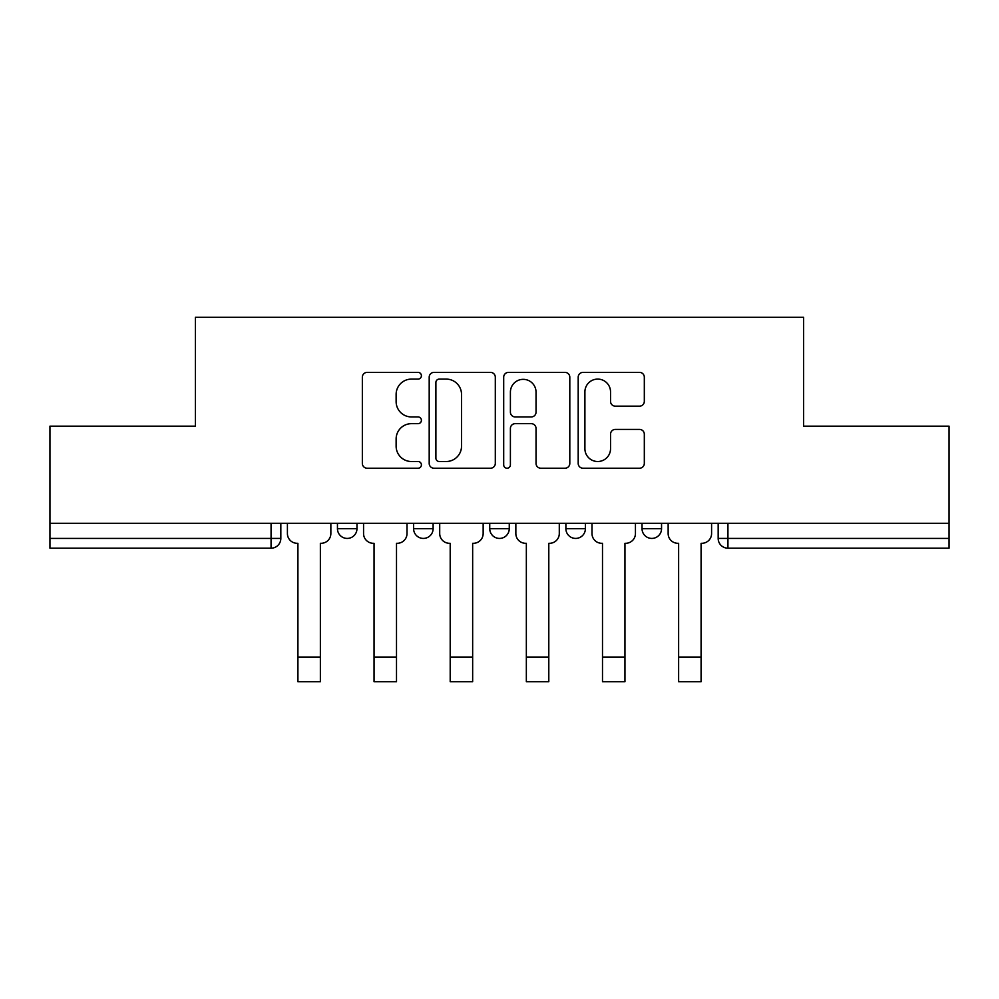 <?xml version="1.0" encoding="UTF-8"?>
<svg xmlns="http://www.w3.org/2000/svg" width="999" height="999" viewBox="0 0 999 999"><rect width="100%" height="100%" fill="white"/><g stroke="black" fill="none" stroke-linecap="round" stroke-linejoin="round"><path stroke-width="1.5" d="M421.403 375.749A3.359 3.359 0 0 0 418.057 372.39L367.145 372.39A4.795 4.795 0 0 0 362.35 377.185L362.35 463.424A4.795 4.795 0 0 0 367.145 468.219L418.057 468.219A3.359 3.359 0 0 0 421.403 464.86A3.359 3.359 0 0 0 418.057 461.513L411.463 461.513A15.335 15.335 0 0 1 396.128 446.178L396.128 438.986A15.335 15.335 0 0 1 411.463 423.663L418.057 423.663A3.359 3.359 0 0 0 421.403 420.304A3.359 3.359 0 0 0 418.057 416.945L411.463 416.945A15.335 15.335 0 0 1 396.128 401.623L396.128 394.43A15.335 15.335 0 0 1 411.463 379.096L418.057 379.096A3.359 3.359 0 0 0 421.403 375.749M565.884 523.301L565.884 528.671L585.402 528.671A9.765 9.765 0 0 1 575.649 538.424A9.765 9.765 0 0 1 565.884 528.671L565.884 523.301M639.522 406.168A4.795 4.795 0 0 0 644.318 401.373L644.318 377.185A4.795 4.795 0 0 0 639.522 372.39L582.991 372.39A4.795 4.795 0 0 0 578.196 377.185L578.196 463.424A4.795 4.795 0 0 0 582.991 468.219L639.522 468.219A4.795 4.795 0 0 0 644.318 463.424L644.318 434.203A4.795 4.795 0 0 0 639.522 429.408L615.322 429.408A4.795 4.795 0 0 0 610.539 434.203L610.539 448.688A12.812 12.812 0 0 1 597.714 461.513A12.812 12.812 0 0 1 584.902 448.688L584.902 391.92A12.812 12.812 0 0 1 597.714 379.096A12.812 12.812 0 0 1 610.539 391.92L610.539 401.373A4.795 4.795 0 0 0 615.322 406.168L639.522 406.168M49.95 523.301L49.95 426.161L195.404 426.161L195.404 317.307L803.596 317.307L803.596 426.161L949.05 426.161L949.05 523.301L49.95 523.301L49.95 538.424L280.831 538.424L280.831 523.301L280.831 538.424A9.765 9.765 0 0 1 271.066 548.189L49.95 548.189L49.95 538.424M495.304 377.185A4.795 4.795 0 0 0 490.521 372.39L433.978 372.39A4.795 4.795 0 0 0 429.195 377.185L429.195 463.424A4.795 4.795 0 0 0 433.978 468.219L490.521 468.219A4.795 4.795 0 0 0 495.304 463.424L495.304 377.185M508.479 372.39L565.022 372.39A4.795 4.795 0 0 1 569.805 377.185L569.805 463.424A4.795 4.795 0 0 1 565.022 468.219L540.821 468.219A4.795 4.795 0 0 1 536.038 463.424L536.038 428.446A4.795 4.795 0 0 0 531.243 423.663L515.197 423.663A4.795 4.795 0 0 0 510.402 428.446L510.402 464.86A3.359 3.359 0 0 1 507.042 468.219A3.359 3.359 0 0 1 503.696 464.86L503.696 377.185A4.795 4.795 0 0 1 508.479 372.39M718.169 523.301L718.169 538.424L949.05 538.424L949.05 548.189L727.934 548.189A9.765 9.765 0 0 1 718.169 538.424M949.05 523.301L949.05 538.424M661.55 523.301L661.55 528.671A9.765 9.765 0 0 1 651.785 538.424A9.765 9.765 0 0 1 642.032 528.671A9.765 9.765 0 0 0 651.785 538.424A9.765 9.765 0 0 0 661.55 528.671L661.55 523.301M642.032 523.301L642.032 528.671L661.55 528.671M585.402 523.301L585.402 528.671M509.265 523.301L509.265 528.671A9.765 9.765 0 0 1 499.5 538.424A9.765 9.765 0 0 1 489.735 528.671A9.765 9.765 0 0 0 499.5 538.424A9.765 9.765 0 0 0 509.265 528.671L489.735 528.671L489.735 523.301M413.598 523.301L413.598 528.671L433.116 528.671L433.116 523.301L433.116 528.671A9.765 9.765 0 0 1 423.351 538.424A9.765 9.765 0 0 1 413.598 528.671A9.765 9.765 0 0 0 423.351 538.424M337.45 523.301L337.45 528.671L356.968 528.671L356.968 523.301L356.968 528.671A9.765 9.765 0 0 1 347.215 538.424A9.765 9.765 0 0 1 337.45 528.671A9.765 9.765 0 0 0 347.215 538.424M271.066 523.301L271.066 548.189A9.765 9.765 0 0 0 280.831 538.424M439.248 379.096A3.359 3.359 0 0 0 435.901 382.455L435.901 458.154A3.359 3.359 0 0 0 439.248 461.513L446.203 461.513A15.335 15.335 0 0 0 461.526 446.178L461.526 394.43A15.335 15.335 0 0 0 446.203 379.096L439.248 379.096M536.038 392.157A12.812 12.812 0 0 0 523.214 379.345A12.812 12.812 0 0 0 510.402 392.157L510.402 412.162A4.795 4.795 0 0 0 515.197 416.945L531.243 416.945A4.795 4.795 0 0 0 536.038 412.162L536.038 392.157M287.412 533.541L287.412 523.301L287.412 533.541A9.765 9.765 0 0 0 297.178 543.306L297.914 543.306L297.914 589.672M297.178 543.306L297.914 543.306L297.914 681.693L320.367 681.693L320.367 543.306L321.091 543.306L320.367 543.306L320.367 589.672M330.856 533.541L330.856 523.301L330.856 533.541A9.765 9.765 0 0 1 321.091 543.306M320.367 681.693L297.914 681.693M363.561 533.541L363.561 523.301L363.561 533.541A9.765 9.765 0 0 0 373.326 543.306L374.051 543.306L374.051 589.672M373.326 543.306L374.051 543.306L374.051 681.693L396.503 681.693L396.503 543.306L397.24 543.306L396.503 543.306L396.503 589.672M407.005 533.541L407.005 523.301L407.005 533.541A9.765 9.765 0 0 1 397.24 543.306M439.71 533.541L439.71 523.301L439.71 533.541A9.765 9.765 0 0 0 449.463 543.306L450.199 543.306L450.199 589.672M449.463 543.306L450.199 543.306L450.199 681.693L472.652 681.693L472.652 543.306L473.389 543.306L472.652 543.306L472.652 589.672M483.154 533.541L483.154 523.301L483.154 533.541A9.765 9.765 0 0 1 473.389 543.306M396.503 681.693L374.051 681.693M472.652 681.693L450.199 681.693M515.846 533.541L515.846 523.301L515.846 533.541A9.765 9.765 0 0 0 525.611 543.306L526.348 543.306L526.348 589.672M525.611 543.306L526.348 543.306L526.348 681.693L548.801 681.693L548.801 543.306L549.537 543.306L548.801 543.306L548.801 589.672M559.29 533.541L559.29 523.301L559.29 533.541A9.765 9.765 0 0 1 549.537 543.306M591.995 533.541L591.995 523.301L591.995 533.541A9.765 9.765 0 0 0 601.76 543.306L602.497 543.306L602.497 589.672M601.76 543.306L602.497 543.306L602.497 681.693L624.949 681.693L624.949 543.306L625.674 543.306L624.949 543.306L624.949 589.672M635.439 533.541L635.439 523.301L635.439 533.541A9.765 9.765 0 0 1 625.674 543.306M668.144 533.541L668.144 523.301L668.144 533.541A9.765 9.765 0 0 0 677.909 543.306L678.633 543.306L678.633 589.672M677.909 543.306L678.633 543.306L678.633 681.693L701.086 681.693L701.086 543.306L701.822 543.306L701.086 543.306L701.086 589.672M711.588 533.541L711.588 523.301L711.588 533.541A9.765 9.765 0 0 1 701.822 543.306M548.801 681.693L526.348 681.693M624.949 681.693L602.497 681.693M701.086 681.693L678.633 681.693M727.934 523.301L727.934 548.189M320.367 657.042L297.914 657.042M396.503 657.042L374.051 657.042M472.652 657.042L450.199 657.042M548.801 657.042L526.348 657.042M624.949 657.042L602.497 657.042M701.086 657.042L678.633 657.042"/></g></svg>
